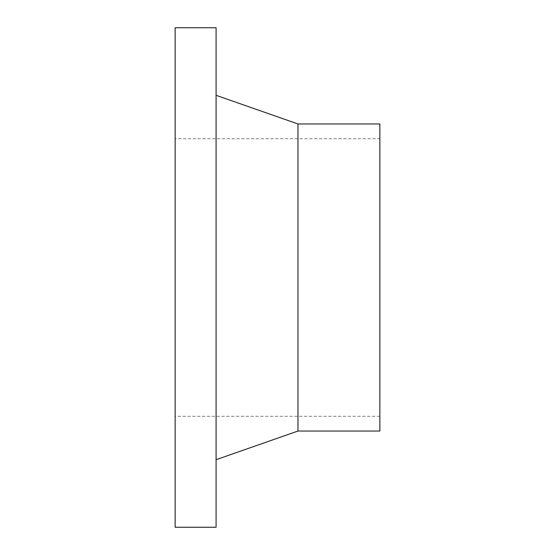 <?xml version="1.0" encoding="UTF-8"?>
<svg xmlns="http://www.w3.org/2000/svg" width="555" height="555" viewBox="0 0 555 555"><rect width="100%" height="100%" fill="white"/><g stroke="black" fill="none" stroke-linecap="round" stroke-linejoin="round"><path stroke-width="0.42" stroke-dasharray="2.77 2.08" d="M175.144 527.25L175.144 27.75M216.089 527.25L216.089 27.75M175.144 138.701L175.144 416.299L175.144 138.701L379.856 138.701L379.856 416.299L379.856 138.701M379.856 431.034L379.856 123.966M297.973 431.034L297.973 123.966M216.089 95.307L216.089 459.693L216.089 95.307M379.856 416.299L175.144 416.299"/><path stroke-width="0.83" d="M175.144 27.75L175.144 527.25L216.089 527.25L216.089 27.75L175.144 27.75M297.973 431.034L297.973 123.966L379.856 123.966L379.856 431.034L297.973 431.034L216.089 459.693M297.973 123.966L216.089 95.307"/></g></svg>
